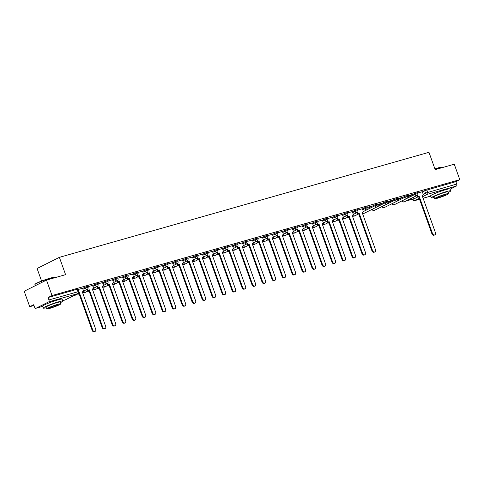 <?xml version="1.0" encoding="UTF-8"?>
<svg xmlns="http://www.w3.org/2000/svg" width="484" height="484" viewBox="0 0 484 484"><rect width="100%" height="100%" fill="white"/><g stroke="black" fill="none" stroke-linecap="round" stroke-linejoin="round"><path stroke-width="0.73" d="M87.761 286.328L84.924 287.248L85.226 288.101L88.07 287.181L87.761 286.328M97.756 283.485L94.912 284.411L95.221 285.264L98.058 284.344L97.756 283.485M107.744 280.647L104.907 281.573L105.21 282.426L108.053 281.5L107.744 280.647M117.739 277.81L114.896 278.73L115.204 279.583L118.048 278.663L117.739 277.81M127.734 274.966L124.89 275.892L125.199 276.745L128.036 275.826L127.734 274.966M137.722 272.129L134.885 273.049L135.187 273.908L138.031 272.982L137.722 272.129M147.717 269.292L144.873 270.211L145.182 271.064L148.025 270.145L147.717 269.292M157.711 266.448L154.868 267.374L155.176 268.227L158.014 267.301L157.711 266.448M167.7 263.611L164.862 264.53L165.165 265.389L168.008 264.464L167.7 263.611M177.695 260.767L174.851 261.693L175.16 262.546L178.003 261.626L177.695 260.767M187.689 257.93L184.846 258.855L185.154 259.708L187.992 258.783L187.689 257.93M197.678 255.092L194.84 256.012L195.143 256.871L197.986 255.945L197.678 255.092M207.672 252.249L204.829 253.174L205.137 254.027L207.975 253.108L207.672 252.249M217.667 249.411L214.823 250.337L215.126 251.19L217.969 250.264L217.667 249.411M227.655 246.574L224.818 247.493L225.121 248.346L227.964 247.427L227.655 246.574M237.65 243.73L234.807 244.656L235.115 245.509L237.953 244.589L237.65 243.73M247.639 240.893L244.801 241.812L245.104 242.672L247.947 241.746L247.639 240.893M257.633 238.055L254.79 238.975L255.098 239.828L257.942 238.908L257.633 238.055M267.628 235.212L264.784 236.138L265.093 236.991L267.93 236.071L267.628 235.212M277.616 232.374L274.779 233.294L275.081 234.153L277.925 233.227L277.616 232.374M287.611 229.537L284.767 230.457L285.076 231.31L287.919 230.39L287.611 229.537M297.606 226.694L294.762 227.619L295.071 228.472L297.908 227.547L297.606 226.694M307.594 223.856L304.757 224.776L305.059 225.635L307.903 224.709L307.594 223.856M317.589 221.013L314.745 221.938L315.054 222.791L317.897 221.872L317.589 221.013M327.583 218.175L324.74 219.101L325.048 219.954L327.886 219.028L327.583 218.175M337.572 215.338L334.734 216.257L335.037 217.11L337.88 216.191L337.572 215.338M347.566 212.494L344.723 213.42L345.031 214.273L347.869 213.353L347.566 212.494M357.561 209.657L354.718 210.582L355.02 211.435L357.864 210.51L357.561 209.657M367.55 206.819L364.712 207.739L365.015 208.592L367.858 207.672L367.55 206.819M377.544 203.976L374.701 204.901L375.009 205.754L377.847 204.835L377.544 203.976M387.533 201.138L384.695 202.058L384.998 202.917L387.841 201.991L387.533 201.138M397.527 198.301L394.69 199.22L394.992 200.073L397.836 199.154L397.527 198.301M407.522 195.457L404.678 196.383L404.987 197.236L407.824 196.31L407.522 195.457M417.51 192.62L414.673 193.539L414.976 194.399L417.819 193.473L417.51 192.62M444.016 190.182A6.461 0.581 160.3 0 0 443.622 190.291A6.461 0.581 160.3 0 0 435.975 193.062M56.102 300.419A6.461 0.581 160.3 0 0 55.708 300.528A6.461 0.581 160.3 0 0 48.061 303.299M46.494 280.091L65.582 274.664L59.381 257.343L428.975 152.309L435.176 169.636L454.264 164.209L459.8 179.673L52.03 295.549L46.494 280.091L24.2 291.247L29.736 306.711L33.959 305.507M371.754 209.518L384.998 202.917A1.658 1.325 63.4 0 0 386.837 204.103A1.658 1.325 -116.6 0 0 387.025 204.03A1.658 1.658 0 0 0 387.841 201.991M381.743 206.674L394.992 200.073A1.658 1.325 63.4 0 0 396.832 201.265A1.658 1.325 -116.6 0 0 397.013 201.193A1.658 1.658 0 0 0 397.836 199.154M391.738 203.837L392.082 203.734M401.726 200.993L402.077 200.896M41.582 281.053L37.086 268.499L59.381 257.343M29.736 306.711L33.68 304.732L34.545 307.14A1.658 0.986 -105.9 0 0 35.889 308.29A1.658 0.986 -105.9 0 0 35.991 308.248L48.612 301.931A1.658 0.986 -105.9 0 0 48.945 299.935L78.632 291.574L77.767 289.166L77.101 289.281L77.966 291.689A1.658 0.986 -105.9 0 1 77.628 293.685L48.612 301.931M52.03 295.549L48.085 297.527L48.945 299.935M422.338 191.864L424.662 190.702L425.527 193.11L456.714 184.053A1.658 0.986 74.1 0 1 456.382 186.056L450.126 189.183M456.714 184.053L455.855 181.645L459.8 179.673M407.709 195.99L411.606 194.743M411.654 194.871L407.667 195.863M397.721 198.833L401.617 197.581M401.659 197.714L397.673 198.7M387.726 201.671L391.623 200.418M391.671 200.551L387.678 201.538M377.732 204.508L381.628 203.262M381.676 203.389L377.689 204.381M367.743 207.352L371.639 206.099M371.682 206.232L367.695 207.219M357.343 212.361L357.767 213.547L357.186 213.837L359.146 213.16L372.553 250.603A1.906 1.525 63.4 0 0 374.882 251.892A1.906 1.525 63.4 0 0 375.499 249.768L362.092 212.319L363.472 211.931L362.359 208.737L357.7 210.056M352.34 211.593L347.712 212.899M342.345 214.43L337.717 215.737M327.365 220.879L327.789 222.071L327.214 222.356L329.168 221.678L342.575 259.122A1.906 1.525 63.4 0 0 344.904 260.41A1.906 1.525 63.4 0 0 345.522 258.287L332.115 220.837L333.494 220.45L332.381 217.256L327.722 218.58M322.362 220.111L317.734 221.418M307.382 226.56L307.806 227.746L307.225 228.037L309.185 227.359L322.592 264.802A1.906 1.525 63.4 0 0 324.915 266.091A1.906 1.525 63.4 0 0 325.538 263.968L312.132 226.518L313.505 226.125L312.398 222.93L307.739 224.255M297.388 229.398L297.811 230.59L297.236 230.88L299.191 230.196L312.597 267.64A1.906 1.525 63.4 0 0 314.927 268.929A1.906 1.525 63.4 0 0 315.544 266.805L302.137 229.362L303.516 228.968L302.403 225.774L297.745 227.099M287.393 232.241L287.823 233.427L287.242 233.718L289.196 233.034L302.609 270.483A1.906 1.525 63.4 0 0 304.932 271.766A1.906 1.525 63.4 0 0 305.555 269.642L292.142 232.199L293.522 231.806L292.415 228.611L287.756 229.936M277.405 235.079L277.828 236.265L277.247 236.555L279.207 235.877L292.614 273.321A1.906 1.525 63.4 0 0 294.938 274.609A1.906 1.525 63.4 0 0 295.561 272.486L282.154 235.036L283.527 234.649L282.42 231.455L277.762 232.774M272.401 234.304L267.773 235.617M262.407 237.148L257.778 238.455M247.427 243.597L247.85 244.783L247.27 245.073L249.23 244.396L262.637 281.839A1.906 1.525 63.4 0 0 264.96 283.128A1.906 1.525 63.4 0 0 265.583 281.004L252.176 243.555L253.549 243.168L252.442 239.973L247.784 241.292M237.432 246.435L237.862 247.626L237.281 247.917L239.235 247.233L252.642 284.683A1.906 1.525 63.4 0 0 254.971 285.965A1.906 1.525 63.4 0 0 255.588 283.842L242.181 246.398L243.561 246.005L242.454 242.811L237.795 244.136M227.444 249.278L227.867 250.464L227.286 250.754L229.247 250.071L242.653 287.52A1.906 1.525 63.4 0 0 244.977 288.803A1.906 1.525 63.4 0 0 245.6 286.685L232.193 249.236L233.566 248.843L232.459 245.648L227.801 246.973M217.449 252.116L217.873 253.301L217.292 253.592L219.252 252.914L232.659 290.358A1.906 1.525 63.4 0 0 234.988 291.646A1.906 1.525 63.4 0 0 235.605 289.523L222.198 252.073L223.578 251.686L222.465 248.492L217.806 249.817M207.454 254.953L207.884 256.145L207.303 256.435L209.257 255.752L222.664 293.201A1.906 1.525 63.4 0 0 224.993 294.484A1.906 1.525 63.4 0 0 225.611 292.36L212.204 254.917L213.583 254.523L212.476 251.329L207.817 252.654M197.466 257.797L197.889 258.982L197.309 259.273L199.269 258.595L212.676 296.039A1.906 1.525 63.4 0 0 214.999 297.327A1.906 1.525 63.4 0 0 215.622 295.204L202.215 257.754L203.589 257.361L202.481 254.167L197.823 255.492M192.457 257.022L187.828 258.335M182.468 259.866L177.84 261.172M167.488 266.315L167.912 267.501L167.331 267.791L169.291 267.114L182.698 304.557A1.906 1.525 63.4 0 0 185.021 305.846A1.906 1.525 63.4 0 0 185.644 303.722L172.237 266.273L173.611 265.885L172.504 262.691L167.845 264.01M157.494 269.152L157.917 270.344L157.342 270.635L159.297 269.951L172.703 307.394A1.906 1.525 63.4 0 0 175.033 308.683A1.906 1.525 63.4 0 0 175.65 306.56L162.243 269.116L163.622 268.723L162.509 265.528L157.851 266.853M147.499 271.996L147.929 273.182L147.348 273.472L149.302 272.788L162.715 310.238A1.906 1.525 63.4 0 0 165.038 311.521A1.906 1.525 63.4 0 0 165.661 309.397L152.248 271.954L153.628 271.56L152.52 268.366L147.862 269.691M137.51 274.833L137.934 276.019L137.353 276.31L139.313 275.632L152.72 313.075A1.906 1.525 63.4 0 0 155.043 314.364A1.906 1.525 63.4 0 0 155.667 312.24L142.26 274.791L143.633 274.404L142.526 271.209L137.867 272.528M127.516 277.671L127.939 278.863L127.365 279.153L129.319 278.469L142.726 315.919A1.906 1.525 63.4 0 0 145.055 317.201A1.906 1.525 63.4 0 0 145.672 315.078L132.265 277.635L133.644 277.241L132.537 274.047L127.879 275.372M117.521 280.514L117.951 281.7L117.37 281.99L119.324 281.307L132.737 318.756A1.906 1.525 63.4 0 0 135.06 320.039A1.906 1.525 63.4 0 0 135.683 317.921L122.27 280.472L123.65 280.079L122.543 276.884L117.884 278.209M112.518 279.74L107.89 281.047M102.529 282.583L97.901 283.89M87.55 289.033L87.973 290.219L87.392 290.509L89.346 289.825L102.759 327.275A1.906 1.525 63.4 0 0 105.082 328.557A1.906 1.525 63.4 0 0 105.706 326.44L92.299 288.99L93.672 288.597L92.565 285.403L87.907 286.728M78.45 293.05L79.358 292.669L92.765 330.112A1.906 1.525 63.4 0 0 95.088 331.401A1.906 1.525 63.4 0 0 95.711 329.277L82.304 291.828L83.678 291.441L82.57 288.246L77.912 289.571M82.595 288.41L84.924 287.248M92.589 285.572L94.912 284.411M102.584 282.735L104.907 281.573M112.572 279.891L114.896 278.73M122.567 277.054L124.89 275.892M132.562 274.216L134.885 273.049M142.55 271.373L144.873 270.211M152.545 268.535L154.868 267.374M162.539 265.698L164.862 264.53M172.528 262.854L174.851 261.693M182.522 260.017L184.846 258.855M192.511 257.179L194.84 256.012M202.506 254.336L204.829 253.174M212.5 251.498L214.823 250.337M222.489 248.655L224.818 247.493M232.483 245.818L234.807 244.656M242.478 242.98L244.801 241.812M252.466 240.137L254.79 238.975M262.461 237.299L264.784 236.138M272.456 234.462L274.779 233.294M282.444 231.618L284.767 230.457M292.439 228.781L294.762 227.619M302.433 225.943L304.757 224.776M312.422 223.1L314.745 221.938M322.417 220.262L324.74 219.101M332.405 217.419L334.734 216.257M342.4 214.581L344.723 213.42M352.394 211.744L354.718 210.582M362.383 208.9L364.712 207.739M367.955 208.277L374.701 204.901M377.944 205.44L384.695 202.058M387.938 202.596L394.69 199.22M397.933 199.759L404.678 196.383M407.921 196.921L414.673 193.539M422.284 191.712L417.656 193.019M48.085 297.527L77.101 289.281M455.855 181.645L424.662 190.702M434.832 234.855L434.257 235.145A1.906 1.525 -116.6 0 1 431.928 233.857L432.508 233.566A1.906 1.525 63.4 0 0 434.832 234.855A1.906 1.525 63.4 0 0 435.455 232.731L422.048 195.282L423.421 194.895L422.09 195.397M417.299 195.324L417.722 196.51L417.141 196.8L419.102 196.123L432.508 233.566M417.722 196.51L419.102 196.123M422.284 191.706L423.421 194.895M407.861 200.533L414.141 198.621L407.861 200.533L407.722 200.158M408.302 199.868L408.435 200.243M413.626 197.2L414.141 198.621M418.521 196.413L431.928 233.857M417.141 196.8L416.73 195.651M434.904 168.88A10.11 0.907 -19.7 0 1 437.935 167.948A10.11 0.907 -19.7 0 1 441.94 167.198L442.261 167.343A10.358 0.932 160.3 0 0 438.153 168.111A10.358 0.932 160.3 0 0 434.983 169.091M448.214 192.457A10.358 0.932 160.3 0 0 450.725 190.871A10.358 0.932 160.3 0 0 446.55 191.573A10.358 0.932 160.3 0 0 436.32 195.149A10.358 0.932 160.3 0 0 431.226 197.853A10.358 0.932 160.3 0 0 434.172 197.484M450.725 190.871L450.035 188.929A10.358 0.932 160.3 0 0 445.855 189.631A10.358 0.932 160.3 0 0 435.624 193.207A10.358 0.932 160.3 0 0 430.53 195.911L431.226 197.853M434.596 198.664L433.954 196.879A7.46 0.672 -19.7 0 1 437.627 194.925A7.46 0.672 -19.7 0 1 444.99 192.354A7.46 0.672 -19.7 0 1 447.996 191.852L448.638 193.636A7.46 0.672 160.3 0 0 445.631 194.144A7.46 0.672 160.3 0 0 438.268 196.716A7.46 0.672 160.3 0 0 434.596 198.664A7.46 0.672 160.3 0 0 437.603 198.162A7.46 0.672 160.3 0 0 444.971 195.59A7.46 0.672 160.3 0 0 448.638 193.636M439.03 197.448A4.804 0.43 160.3 0 0 443.78 195.79A4.804 0.43 160.3 0 0 446.139 194.532A4.804 0.43 160.3 0 0 444.203 194.858A4.804 0.43 160.3 0 0 439.454 196.516A4.804 0.43 160.3 0 0 437.094 197.768A4.804 0.43 160.3 0 0 439.03 197.448M34.927 284.538L35.078 284.223A10.11 0.907 -19.7 0 1 40.42 281.513A10.11 0.907 -19.7 0 1 50.021 278.185A10.11 0.907 -19.7 0 1 54.033 277.435L54.347 277.58A10.358 0.932 160.3 0 0 50.239 278.348A10.358 0.932 160.3 0 0 40.402 281.761A10.358 0.932 160.3 0 0 34.927 284.538A10.358 0.932 160.3 0 0 34.915 284.628L35.296 285.693M60.306 302.694A10.358 0.932 160.3 0 0 62.817 301.108A10.358 0.932 160.3 0 0 58.637 301.81A10.358 0.932 160.3 0 0 48.412 305.38A10.358 0.932 160.3 0 0 43.312 308.09A10.358 0.932 160.3 0 0 46.264 307.721M62.817 301.108L62.121 299.166A10.358 0.932 160.3 0 0 57.941 299.868A10.358 0.932 160.3 0 0 47.716 303.438A10.358 0.932 160.3 0 0 42.616 306.148L43.312 308.09M46.682 308.901L46.047 307.116A7.46 0.672 -19.7 0 1 49.713 305.162A7.46 0.672 -19.7 0 1 57.076 302.591A7.46 0.672 -19.7 0 1 60.083 302.089L60.724 303.873A7.46 0.672 160.3 0 0 57.717 304.375A7.46 0.672 160.3 0 0 50.354 306.953A7.46 0.672 160.3 0 0 46.682 308.901A7.46 0.672 160.3 0 0 49.689 308.393A7.46 0.672 160.3 0 0 57.058 305.821A7.46 0.672 160.3 0 0 60.724 303.873M51.116 307.679A4.804 0.43 160.3 0 0 55.866 306.021A4.804 0.43 160.3 0 0 58.231 304.769A4.804 0.43 160.3 0 0 56.289 305.095A4.804 0.43 160.3 0 0 51.546 306.747A4.804 0.43 160.3 0 0 49.18 308.005A4.804 0.43 160.3 0 0 51.116 307.679M374.882 251.892L374.301 252.182A1.906 1.525 -116.6 0 1 371.972 250.893L372.553 250.603M357.767 213.547L359.146 213.16M348.347 216.905L348.48 217.28L347.905 217.57L348.928 217.28M352.497 216.263L354.185 215.658L352.455 216.154M347.905 217.57L347.766 217.195M348.48 217.28L348.885 217.165M353.677 214.237L354.185 215.658M358.565 213.45L371.972 250.893M357.186 213.837L356.775 212.688M362.135 212.434L363.472 211.931M364.888 254.729L364.307 255.02A1.906 1.525 -116.6 0 1 361.984 253.737L362.558 253.447A1.906 1.525 63.4 0 0 364.888 254.729A1.906 1.525 63.4 0 0 365.505 252.606L352.098 215.162L353.477 214.769L352.14 215.277M347.349 215.198L347.778 216.39L347.197 216.681L349.152 215.997L362.558 253.447M347.778 216.39L349.152 215.997M352.334 211.587L353.477 214.769M338.358 219.742L338.491 220.123L337.911 220.408L338.933 220.117M342.503 219.107L344.191 218.502L342.46 218.992M337.911 220.408L337.778 220.032M338.491 220.123L338.897 220.008M343.682 217.08L344.191 218.502M348.571 216.287L361.984 253.737M347.197 216.681L346.786 215.525M354.893 257.567L354.312 257.857A1.906 1.525 -116.6 0 1 351.989 256.574L352.57 256.284A1.906 1.525 63.4 0 0 354.893 257.567A1.906 1.525 63.4 0 0 355.516 255.449L342.109 218L343.483 217.606L342.146 218.115M337.36 218.042L337.784 219.228L337.203 219.518L339.163 218.835L352.57 256.284M337.784 219.228L339.163 218.835M342.345 214.424L343.483 217.606M328.364 222.586L328.497 222.961L327.916 223.251L328.945 222.961M332.508 221.944L334.196 221.339L332.472 221.829M327.916 223.251L327.783 222.876M328.497 222.961L328.902 222.846M333.688 219.917L334.196 221.339M338.582 219.125L351.989 256.574M337.203 219.518L336.791 218.369M344.904 260.41L344.324 260.701A1.906 1.525 -116.6 0 1 341.994 259.412L342.575 259.122M327.789 222.071L329.168 221.678M318.369 225.423L318.508 225.798L317.928 226.088L318.95 225.798M322.519 224.782L324.207 224.177L322.477 224.673M317.928 226.088L317.788 225.713M318.508 225.798L318.908 225.683M323.699 222.755L324.207 224.177M328.588 221.968L341.994 259.412M327.214 222.356L326.797 221.206M332.157 220.952L333.494 220.45M334.91 263.248L334.329 263.538A1.906 1.525 -116.6 0 1 332.006 262.255L332.581 261.965A1.906 1.525 63.4 0 0 334.91 263.248A1.906 1.525 63.4 0 0 335.533 261.124L322.12 223.681L323.5 223.287L322.162 223.796M317.371 223.717L317.8 224.909L317.22 225.199L319.174 224.516L332.581 261.965M317.8 224.909L319.174 224.516M322.356 220.105L323.5 223.287M308.381 228.26L308.514 228.642L307.933 228.932L308.961 228.636M312.525 227.625L314.213 227.02L312.483 227.51M307.933 228.932L307.8 228.551M308.514 228.642L308.919 228.527M313.705 225.598L314.213 227.02M318.599 224.806L332.006 262.255M317.22 225.199L316.808 224.044M324.915 266.091L324.341 266.382A1.906 1.525 -116.6 0 1 322.011 265.093L322.592 264.802M307.806 227.746L309.185 227.359M298.386 231.104L298.519 231.479L297.938 231.769L298.967 231.479M302.53 230.463L304.224 229.858L302.494 230.348M297.938 231.769L297.805 231.394M298.519 231.479L298.924 231.364M303.71 228.436L304.224 229.858M308.604 227.649L322.011 265.093M307.225 228.037L306.814 226.887M312.168 226.633L313.505 226.125M314.927 268.929L314.346 269.219A1.906 1.525 -116.6 0 1 312.017 267.93L312.597 267.64M297.811 230.59L299.191 230.196M288.391 233.941L288.531 234.316L287.95 234.607L288.972 234.316M292.542 233.306L294.23 232.701L292.499 233.191M287.95 234.607L287.817 234.232M288.531 234.316L288.936 234.202M296.831 229.749L293.727 231.304L294.23 232.701M298.61 230.487L312.017 267.93M297.236 230.88L296.819 229.725M302.179 229.47L303.516 228.968M304.932 271.766L304.351 272.056A1.906 1.525 -116.6 0 1 302.028 270.774L302.609 270.483M287.823 233.427L289.196 233.034M278.403 236.785L278.536 237.16L277.955 237.45L278.984 237.154M282.547 236.144L284.235 235.539L282.505 236.029M277.955 237.45L277.822 237.075M278.536 237.16L278.941 237.045M283.727 234.117L284.235 235.539M288.621 233.324L302.028 270.774M287.242 233.718L286.831 232.562M292.185 232.314L293.522 231.806M294.938 274.609L294.363 274.9A1.906 1.525 -116.6 0 1 292.034 273.611L292.614 273.321M277.828 236.265L279.207 235.877M268.408 239.622L268.541 239.997L267.961 240.288L268.989 239.997M272.559 238.981L274.247 238.376L272.516 238.866M267.961 240.288L267.827 239.913M268.541 239.997L268.947 239.882M273.732 236.954L274.247 238.376M278.627 236.168L292.034 273.611M277.247 236.555L276.836 235.406M282.19 235.151L283.527 234.649M284.949 277.447L284.368 277.737A1.906 1.525 -116.6 0 1 282.039 276.449L282.62 276.164A1.906 1.525 63.4 0 0 284.949 277.447A1.906 1.525 63.4 0 0 285.566 275.323L272.159 237.88L273.539 237.487L272.202 237.989M267.41 237.916L267.833 239.108L267.259 239.398L269.213 238.715L282.62 276.164M267.833 239.108L269.213 238.715M272.395 234.298L273.539 237.487M258.414 242.46L258.553 242.835L257.972 243.125L258.994 242.835M262.564 241.825L264.252 241.22L262.522 241.71M257.972 243.125L257.839 242.75M258.553 242.835L258.958 242.72M263.744 239.798L264.252 241.22M268.632 239.005L282.039 276.449M267.259 239.398L266.841 238.243M274.954 280.284L274.374 280.575A1.906 1.525 -116.6 0 1 272.05 279.292L272.631 279.002A1.906 1.525 63.4 0 0 274.954 280.284A1.906 1.525 63.4 0 0 275.577 278.161L262.165 240.717L263.544 240.324L262.207 240.832M257.415 240.76L257.845 241.946L257.264 242.236L259.218 241.552L272.631 279.002M257.845 241.946L259.218 241.552M262.407 237.142L263.544 240.324M248.425 245.303L248.558 245.678L247.977 245.969L249.006 245.678M252.569 244.662L254.257 244.057L252.533 244.547M247.977 245.969L247.844 245.594M248.558 245.678L248.964 245.563M253.749 242.635L254.257 244.057M258.644 241.843L272.05 279.292M257.264 242.236L256.853 241.08M264.96 283.128L264.385 283.418A1.906 1.525 -116.6 0 1 262.056 282.13L262.637 281.839M247.85 244.783L249.23 244.396M238.43 248.141L238.564 248.516L237.989 248.806L239.011 248.516M242.581 247.499L244.269 246.894L242.538 247.391M237.989 248.806L237.85 248.431M238.564 248.516L238.969 248.401M243.761 245.473L244.269 246.894M248.649 244.686L262.056 282.13M247.27 245.073L246.858 243.924L243.767 245.503M252.218 243.67L253.549 243.168M254.971 285.965L254.39 286.256A1.906 1.525 -116.6 0 1 252.067 284.973L252.642 284.683M237.862 247.626L239.235 247.233M228.436 250.978L228.575 251.353L227.994 251.644L229.017 251.353M232.586 250.343L234.274 249.738L232.544 250.228M227.994 251.644L227.861 251.269M228.575 251.353L228.98 251.238M233.766 248.316L234.274 249.738M238.654 247.524L252.067 284.973M237.281 247.917L236.864 246.761M242.224 246.507L243.561 246.005M244.977 288.803L244.396 289.093A1.906 1.525 -116.6 0 1 242.073 287.811L242.653 287.52M227.867 250.464L229.247 250.071M218.447 253.822L218.58 254.197L218 254.487L219.028 254.197M222.592 253.18L224.28 252.575L222.555 253.065M218 254.487L217.867 254.112M218.58 254.197L218.986 254.082M223.771 251.154L224.28 252.575M228.666 250.361L242.073 287.811M227.286 250.754L226.875 249.605M232.229 249.351L233.566 248.843M234.988 291.646L234.407 291.937A1.906 1.525 -116.6 0 1 232.078 290.648L232.659 290.358M217.873 253.301L219.252 252.914M208.453 256.659L208.586 257.034L208.011 257.325L209.034 257.034M212.603 256.018L214.291 255.413L212.561 255.909M208.011 257.325L207.872 256.95M208.586 257.034L208.991 256.919M213.783 253.991L214.291 255.413M218.671 253.205L232.078 290.648M217.292 253.592L216.88 252.442M222.241 252.188L223.578 251.686M224.993 294.484L224.413 294.774A1.906 1.525 -116.6 0 1 222.089 293.492L222.664 293.201M207.884 256.145L209.257 255.752M198.464 259.497L198.597 259.878L198.017 260.168L199.039 259.872M202.608 258.861L204.296 258.256L202.566 258.746M198.017 260.168L197.883 259.787M198.597 259.878L199.003 259.763M203.788 256.835L204.296 258.256M208.677 256.042L222.089 293.492M207.303 256.435L206.892 255.28M212.246 255.032L213.583 254.523M214.999 297.327L214.418 297.612A1.906 1.525 -116.6 0 1 212.095 296.329L212.676 296.039M197.889 258.982L199.269 258.595M188.47 262.34L188.603 262.715L188.022 263.006L189.05 262.715M192.614 261.699L194.302 261.094L192.578 261.584M188.022 263.006L187.889 262.63M188.603 262.715L189.008 262.6M193.794 259.672L194.302 261.094M198.688 258.879L212.095 296.329M197.309 259.273L196.897 258.123M202.251 257.869L203.589 257.361M205.01 300.165L204.429 300.455A1.906 1.525 -116.6 0 1 202.1 299.166L202.681 298.876A1.906 1.525 63.4 0 0 205.01 300.165A1.906 1.525 63.4 0 0 205.627 298.041L192.221 260.592L193.6 260.204L192.263 260.707M187.471 260.634L187.895 261.826L187.314 262.116L189.274 261.433L202.681 298.876M187.895 261.826L189.274 261.433M192.457 257.016L193.6 260.204M178.475 265.178L178.614 265.553L178.033 265.843L179.056 265.553M182.625 264.542L184.313 263.937L182.583 264.427M178.033 265.843L177.894 265.468M178.614 265.553L179.013 265.438M183.805 262.516L184.313 263.937M188.693 261.723L202.1 299.166M187.314 262.116L186.903 260.961M195.016 303.002L194.435 303.293A1.906 1.525 -116.6 0 1 192.112 302.01L192.686 301.72A1.906 1.525 63.4 0 0 195.016 303.002A1.906 1.525 63.4 0 0 195.633 300.879L182.226 263.435L183.605 263.042L182.268 263.55M177.477 263.471L177.906 264.663L177.326 264.954L179.28 264.27L192.686 301.72M177.906 264.663L179.28 264.27M182.462 259.86L183.605 263.042M168.486 268.021L168.62 268.396L168.039 268.687L169.067 268.39M172.631 267.38L174.319 266.775L172.588 267.265M168.039 268.687L167.906 268.305M168.62 268.396L169.025 268.281M173.81 265.353L174.319 266.775M178.699 264.56L192.112 302.01M177.326 264.954L176.914 263.798M185.021 305.846L184.44 306.136A1.906 1.525 -116.6 0 1 182.117 304.847L182.698 304.557M167.912 267.501L169.291 267.114M158.492 270.858L158.625 271.234L158.044 271.524L159.073 271.234M162.636 270.217L164.324 269.612L162.6 270.102M158.044 271.524L157.911 271.149M158.625 271.234L159.03 271.119M163.816 268.19L164.324 269.612M168.71 267.404L182.117 304.847M167.331 267.791L166.919 266.642L163.828 268.221M172.274 266.388L173.611 265.885M175.033 308.683L174.452 308.974A1.906 1.525 -116.6 0 1 172.123 307.685L172.703 307.394M157.917 270.344L159.297 269.951M148.497 273.696L148.636 274.071L148.056 274.361L149.078 274.071M152.648 273.061L154.335 272.456L152.605 272.946M148.056 274.361L147.922 273.986M148.636 274.071L149.036 273.956M153.827 271.034L154.335 272.456M158.716 270.241L172.123 307.685M157.342 270.635L156.925 269.479M162.285 269.225L163.622 268.723M165.038 311.521L164.457 311.811A1.906 1.525 -116.6 0 1 162.134 310.528L162.715 310.238M147.929 273.182L149.302 272.788M138.509 276.539L138.642 276.915L138.061 277.205L139.089 276.915M142.653 275.898L144.341 275.293L142.611 275.783M138.061 277.205L137.928 276.83M138.642 276.915L139.047 276.8M146.942 272.347L143.845 273.896L144.341 275.293M148.727 273.079L162.134 310.528M147.348 273.472L146.936 272.317M152.291 272.068L153.628 271.56M155.043 314.364L154.469 314.654A1.906 1.525 -116.6 0 1 152.139 313.366L152.72 313.075M137.934 276.019L139.313 275.632M128.514 279.377L128.647 279.752L128.066 280.042L129.095 279.752M132.664 278.736L134.352 278.131L132.622 278.627M128.066 280.042L127.933 279.667M128.647 279.752L129.053 279.637M133.838 276.709L134.352 278.131M138.733 275.922L152.139 313.366M137.353 276.31L136.942 275.16M142.296 274.906L143.633 274.404M145.055 317.201L144.474 317.492A1.906 1.525 -116.6 0 1 142.145 316.209L142.726 315.919M127.939 278.863L129.319 278.469M118.519 282.214L118.659 282.589L118.078 282.88L119.1 282.589M122.67 281.579L124.358 280.974L122.627 281.464M118.078 282.88L117.945 282.505M118.659 282.589L119.064 282.474M123.85 279.552L124.358 280.974M128.738 278.76L142.145 316.209M127.365 279.153L126.947 277.998M132.307 277.743L133.644 277.241M135.06 320.039L134.479 320.329A1.906 1.525 -116.6 0 1 132.156 319.047L132.737 318.756M117.951 281.7L119.324 281.307M108.531 285.058L108.664 285.433L108.083 285.723L109.112 285.433M112.675 284.417L114.363 283.812L112.633 284.302M108.083 285.723L107.95 285.348M108.664 285.433L109.069 285.318M113.855 282.39L114.363 283.812M118.749 281.597L132.156 319.047M117.37 281.99L116.959 280.841M122.313 280.587L123.65 280.079M125.066 322.882L124.491 323.173A1.906 1.525 -116.6 0 1 122.162 321.884L122.742 321.594A1.906 1.525 63.4 0 0 125.066 322.882A1.906 1.525 63.4 0 0 125.689 320.759L112.282 283.309L113.655 282.922L112.324 283.424M107.533 283.352L107.956 284.538L107.375 284.828L109.336 284.15L122.742 321.594M107.956 284.538L109.336 284.15M112.518 279.734L113.655 282.922M98.536 287.895L98.669 288.27L98.095 288.561L99.117 288.27M102.687 287.254L104.375 286.649L102.644 287.145M98.095 288.561L97.956 288.186M98.669 288.27L99.075 288.155M103.86 285.227L104.375 286.649M108.755 284.441L122.162 321.884M107.375 284.828L106.964 283.678M115.077 325.72L114.496 326.01A1.906 1.525 -116.6 0 1 112.167 324.728L112.748 324.437A1.906 1.525 63.4 0 0 115.077 325.72A1.906 1.525 63.4 0 0 115.694 323.596L102.287 286.153L103.667 285.76L102.33 286.268M97.538 286.189L97.968 287.381L97.387 287.671L99.341 286.988L112.748 324.437M97.968 287.381L99.341 286.988M102.523 282.577L103.667 285.76M88.542 290.733L88.681 291.114L88.1 291.398L89.123 291.108M92.692 290.097L94.38 289.493L92.65 289.983M88.1 291.398L87.967 291.023M88.681 291.114L89.086 290.999M93.872 288.071L94.38 289.493M98.76 287.278L112.167 324.728M97.387 287.671L96.969 286.516M105.082 328.557L104.502 328.848A1.906 1.525 -116.6 0 1 102.178 327.565L102.759 327.275M87.973 290.219L89.346 289.825M78.553 293.576L78.686 293.951L78.105 294.242L79.134 293.951M82.697 292.935L84.385 292.33L82.661 292.82M78.105 294.242L77.972 293.867M78.686 293.951L79.092 293.836M83.877 290.908L84.385 292.33M88.772 290.116L102.178 327.565M87.392 290.509L86.981 289.359M92.335 289.105L93.672 288.597M95.088 331.401L94.513 331.691A1.906 1.525 -116.6 0 1 92.184 330.403L92.765 330.112M78.541 292.899L79.358 292.669M78.777 292.959L92.184 330.403M82.347 291.943L83.678 291.441M64.795 300.062A1.658 0.986 74.1 0 0 64.904 300.044A1.658 1.658 0 0 0 65.195 299.929A1.658 1.325 63.4 0 1 65.007 300.001A1.658 0.986 74.1 0 1 64.904 300.044L62.66 300.679L65.007 300.001L77.628 293.685A1.658 1.325 63.4 0 0 77.815 293.613A1.658 1.658 0 0 0 78.632 291.574M35.991 308.248L42.689 306.348L35.889 308.29M412.804 199.13L412.906 199.426L418.581 196.583M423.204 194.272L425.527 193.11A1.658 1.325 -116.6 0 0 427.366 194.302L422.556 196.704M419.223 198.373L414.746 200.618L419.537 199.251L414.643 200.654A1.658 0.986 74.1 0 0 414.746 200.618A1.658 1.325 -116.6 0 1 412.906 199.426L412.628 199.62A1.658 1.658 0 0 0 414.643 200.654M423.107 198.24L430.603 196.111L423.107 198.252M456.382 186.056L427.366 194.302A1.658 0.986 -105.9 0 0 427.699 192.299L426.84 189.891M82.903 289.269L85.226 288.101A1.658 1.325 63.4 0 0 87.066 289.293A1.658 1.325 -116.6 0 0 87.247 289.22A1.658 1.658 0 0 0 88.07 287.181M83.889 290.938L86.987 289.384M92.898 286.425L95.221 285.264A1.658 1.325 63.4 0 0 97.054 286.455A1.658 1.325 -116.6 0 0 97.242 286.383A1.658 1.658 0 0 0 98.058 284.344M93.878 288.095L96.981 286.546M102.886 283.588L105.21 282.426A1.658 1.325 63.4 0 0 107.049 283.612A1.658 1.325 -116.6 0 0 107.236 283.545A1.658 1.658 0 0 0 108.053 281.5M103.872 285.257L106.976 283.703M112.881 280.75L115.204 279.583A1.658 1.325 63.4 0 0 117.043 280.774A1.658 1.325 -116.6 0 0 117.225 280.702A1.658 1.658 0 0 0 118.048 278.663M113.867 282.414L116.965 280.865M122.875 277.907L125.199 276.745A1.658 1.325 63.4 0 0 127.032 277.937A1.658 1.325 -116.6 0 0 127.219 277.864A1.658 1.658 0 0 0 128.036 275.826M123.856 279.577L126.959 278.028M132.864 275.069L135.187 273.908A1.658 1.325 63.4 0 0 137.026 275.094A1.658 1.325 -116.6 0 0 137.214 275.021A1.658 1.658 0 0 0 138.031 272.982M133.85 276.739L136.954 275.184M142.859 272.232L145.182 271.064A1.658 1.325 63.4 0 0 147.021 272.256A1.658 1.325 -116.6 0 0 147.203 272.183A1.658 1.658 0 0 0 148.025 270.145M152.847 269.388L155.176 268.227A1.658 1.325 63.4 0 0 157.01 269.419A1.658 1.325 -116.6 0 0 157.197 269.346A1.658 1.658 0 0 0 158.014 267.301M153.833 271.058L156.937 269.503M162.842 266.551L165.165 265.389A1.658 1.325 63.4 0 0 167.004 266.575A1.658 1.325 -116.6 0 0 167.192 266.502A1.658 1.658 0 0 0 168.008 264.464M172.836 263.713L175.16 262.546A1.658 1.325 63.4 0 0 176.999 263.738A1.658 1.325 -116.6 0 0 177.18 263.665A1.658 1.658 0 0 0 178.003 261.626M173.823 265.377L176.92 263.828M182.825 260.87L185.154 259.708A1.658 1.325 63.4 0 0 186.987 260.9A1.658 1.325 -116.6 0 0 187.175 260.828A1.658 1.658 0 0 0 187.992 258.783M183.811 262.54L186.915 260.985M192.82 258.032L195.143 256.871A1.658 1.325 63.4 0 0 196.982 258.057A1.658 1.325 -116.6 0 0 197.169 257.984A1.658 1.658 0 0 0 197.986 255.945M193.806 259.702L196.903 258.147M202.814 255.189L205.137 254.027A1.658 1.325 63.4 0 0 206.977 255.219A1.658 1.325 -116.6 0 0 207.158 255.147A1.658 1.658 0 0 0 207.975 253.108M203.8 256.859L206.898 255.31M212.803 252.352L215.126 251.19A1.658 1.325 63.4 0 0 216.965 252.376A1.658 1.325 -116.6 0 0 217.153 252.309A1.658 1.658 0 0 0 217.969 250.264M213.789 254.021L216.892 252.466M222.797 249.514L225.121 248.346A1.658 1.325 63.4 0 0 226.96 249.538A1.658 1.325 -116.6 0 0 227.141 249.466A1.658 1.658 0 0 0 227.964 247.427M223.783 251.178L226.881 249.629M232.792 246.671L235.115 245.509A1.658 1.325 63.4 0 0 236.948 246.701A1.658 1.325 -116.6 0 0 237.136 246.628A1.658 1.658 0 0 0 237.953 244.589M233.772 248.34L236.876 246.792M242.78 243.833L245.104 242.672A1.658 1.325 63.4 0 0 246.943 243.857A1.658 1.325 -116.6 0 0 247.13 243.785A1.658 1.658 0 0 0 247.947 241.746M252.775 240.996L255.098 239.828A1.658 1.325 63.4 0 0 256.937 241.02A1.658 1.325 -116.6 0 0 257.119 240.947A1.658 1.658 0 0 0 257.942 238.908M253.761 242.659L256.859 241.111M262.77 238.152L265.093 236.991A1.658 1.325 63.4 0 0 266.926 238.182A1.658 1.325 -116.6 0 0 267.114 238.11A1.658 1.658 0 0 0 267.93 236.071M263.75 239.822L266.853 238.267M272.758 235.315L275.081 234.153A1.658 1.325 63.4 0 0 276.921 235.339A1.658 1.325 -116.6 0 0 277.108 235.266A1.658 1.658 0 0 0 277.925 233.227M273.744 236.985L276.848 235.43M282.753 232.477L285.076 231.31A1.658 1.325 63.4 0 0 286.915 232.501A1.658 1.325 -116.6 0 0 287.097 232.429A1.658 1.658 0 0 0 287.919 230.39M283.739 234.141L286.837 232.592M292.741 229.634L295.071 228.472A1.658 1.325 63.4 0 0 296.904 229.664A1.658 1.325 -116.6 0 0 297.091 229.591A1.658 1.658 0 0 0 297.908 227.547M302.736 226.796L305.059 225.635A1.658 1.325 63.4 0 0 306.898 226.821A1.658 1.325 -116.6 0 0 307.086 226.748A1.658 1.658 0 0 0 307.903 224.709M303.722 228.466L306.826 226.911M312.731 223.953L315.054 222.791A1.658 1.325 63.4 0 0 316.893 223.983A1.658 1.325 -116.6 0 0 317.074 223.911A1.658 1.658 0 0 0 317.897 221.872M313.717 225.623L316.814 224.074M322.719 221.115L325.048 219.954A1.658 1.325 63.4 0 0 326.881 221.14A1.658 1.325 -116.6 0 0 327.069 221.073A1.658 1.658 0 0 0 327.886 219.028M323.705 222.785L326.809 221.23M332.714 218.278L335.037 217.11A1.658 1.325 63.4 0 0 336.876 218.302A1.658 1.325 -116.6 0 0 337.064 218.23A1.658 1.658 0 0 0 337.88 216.191M333.7 219.948L336.804 218.393M342.708 215.434L345.031 214.273A1.658 1.325 63.4 0 0 346.871 215.465A1.658 1.325 -116.6 0 0 347.052 215.392A1.658 1.658 0 0 0 347.869 213.353M343.694 217.104L346.792 215.555M352.697 212.597L355.02 211.435A1.658 1.325 63.4 0 0 356.859 212.621A1.658 1.325 -116.6 0 0 357.047 212.555A1.658 1.658 0 0 0 357.864 210.51M353.683 214.267L356.787 212.712M362.691 209.76L365.015 208.592A1.658 1.325 63.4 0 0 366.854 209.784A1.658 1.325 -116.6 0 0 367.035 209.711A1.658 1.658 0 0 0 367.858 207.672M363.345 211.593L375.009 205.754A1.658 1.325 63.4 0 0 376.842 206.946A1.658 1.325 -116.6 0 0 377.03 206.874A1.658 1.658 0 0 0 377.847 204.835M372.371 209.203L372.384 209.233A1.658 1.325 63.4 0 0 374.217 210.419A1.658 1.325 63.4 0 0 374.404 210.346A1.658 1.325 63.4 0 0 374.574 210.244M382.366 206.365L382.372 206.39A1.658 1.325 63.4 0 0 384.211 207.582A1.658 1.325 63.4 0 0 384.399 207.509A1.658 1.325 63.4 0 0 384.562 207.406M392.355 203.528L404.987 197.236A1.658 1.325 63.4 0 0 406.82 198.428A1.658 1.325 -116.6 0 0 407.008 198.355A1.658 1.658 0 0 0 407.824 196.31M402.349 200.685L414.976 194.399A1.658 1.325 63.4 0 0 416.815 195.584A1.658 1.325 -116.6 0 0 417.002 195.512A1.658 1.658 0 0 0 417.819 193.473M402.053 200.836L402.361 200.715A1.658 1.325 63.4 0 0 404.194 201.901A1.658 1.325 63.4 0 0 404.382 201.828A1.658 1.325 63.4 0 0 404.551 201.725M392.058 203.673L392.367 203.552A1.658 1.325 63.4 0 0 394.206 204.744A1.658 1.325 63.4 0 0 394.387 204.672A1.658 1.325 63.4 0 0 394.557 204.563M362.504 212.331A1.658 1.325 63.4 0 0 364.228 213.262A1.658 1.325 63.4 0 0 364.41 213.19A1.658 1.325 63.4 0 0 364.579 213.081M353.374 216.015A1.658 1.325 63.4 0 0 354.234 216.1A1.658 1.325 63.4 0 0 354.421 216.027A1.658 1.325 63.4 0 0 354.591 215.924M343.38 218.859A1.658 1.325 63.4 0 0 344.239 218.937A1.658 1.325 63.4 0 0 344.426 218.865A1.658 1.325 63.4 0 0 344.596 218.762M333.385 221.696A1.658 1.325 63.4 0 0 334.25 221.781A1.658 1.325 63.4 0 0 334.432 221.708A1.658 1.325 63.4 0 0 334.601 221.599M323.397 224.534A1.658 1.325 63.4 0 0 324.256 224.618A1.658 1.325 63.4 0 0 324.443 224.546A1.658 1.325 63.4 0 0 324.613 224.443M313.402 227.377A1.658 1.325 63.4 0 0 314.261 227.456A1.658 1.325 63.4 0 0 314.449 227.389A1.658 1.325 63.4 0 0 314.618 227.28M303.414 230.215A1.658 1.325 63.4 0 0 304.273 230.299A1.658 1.325 63.4 0 0 304.454 230.227A1.658 1.325 63.4 0 0 304.624 230.118M293.419 233.052A1.658 1.325 63.4 0 0 294.278 233.137A1.658 1.325 63.4 0 0 294.466 233.064A1.658 1.325 63.4 0 0 294.635 232.961M283.424 235.896A1.658 1.325 63.4 0 0 284.289 235.974A1.658 1.325 63.4 0 0 284.471 235.908A1.658 1.325 63.4 0 0 284.64 235.799M273.436 238.733A1.658 1.325 63.4 0 0 274.295 238.818A1.658 1.325 63.4 0 0 274.476 238.745A1.658 1.325 63.4 0 0 274.646 238.642M263.441 241.57A1.658 1.325 63.4 0 0 264.3 241.655A1.658 1.325 63.4 0 0 264.488 241.583A1.658 1.325 63.4 0 0 264.657 241.48M253.447 244.414A1.658 1.325 63.4 0 0 254.312 244.499A1.658 1.325 63.4 0 0 254.493 244.426A1.658 1.325 63.4 0 0 254.663 244.317M243.458 247.251A1.658 1.325 63.4 0 0 244.317 247.336A1.658 1.325 63.4 0 0 244.505 247.263A1.658 1.325 63.4 0 0 244.668 247.161M233.463 250.095A1.658 1.325 63.4 0 0 234.323 250.174A1.658 1.325 63.4 0 0 234.51 250.101A1.658 1.325 63.4 0 0 234.679 249.998M223.469 252.932A1.658 1.325 63.4 0 0 224.334 253.017A1.658 1.325 63.4 0 0 224.516 252.944A1.658 1.325 63.4 0 0 224.685 252.836M213.48 255.77A1.658 1.325 63.4 0 0 214.339 255.854A1.658 1.325 63.4 0 0 214.527 255.782A1.658 1.325 63.4 0 0 214.69 255.679M203.486 258.613A1.658 1.325 63.4 0 0 204.345 258.692A1.658 1.325 63.4 0 0 204.532 258.619A1.658 1.325 63.4 0 0 204.702 258.517M193.491 261.451A1.658 1.325 63.4 0 0 194.356 261.535A1.658 1.325 63.4 0 0 194.538 261.463A1.658 1.325 63.4 0 0 194.707 261.354M183.503 264.288A1.658 1.325 63.4 0 0 184.362 264.373A1.658 1.325 63.4 0 0 184.549 264.3A1.658 1.325 63.4 0 0 184.719 264.197M173.508 267.132A1.658 1.325 63.4 0 0 174.367 267.21A1.658 1.325 63.4 0 0 174.555 267.144A1.658 1.325 63.4 0 0 174.724 267.035M163.519 269.969A1.658 1.325 63.4 0 0 164.379 270.054A1.658 1.325 63.4 0 0 164.56 269.981A1.658 1.325 63.4 0 0 164.729 269.878M153.525 272.807A1.658 1.325 63.4 0 0 154.384 272.891A1.658 1.325 63.4 0 0 154.571 272.819A1.658 1.325 63.4 0 0 154.741 272.716M143.53 275.65A1.658 1.325 63.4 0 0 144.389 275.735A1.658 1.325 63.4 0 0 144.577 275.662A1.658 1.325 63.4 0 0 144.746 275.553M133.542 278.488A1.658 1.325 63.4 0 0 134.401 278.572A1.658 1.325 63.4 0 0 134.582 278.5A1.658 1.325 63.4 0 0 134.752 278.397M123.547 281.325A1.658 1.325 63.4 0 0 124.406 281.41A1.658 1.325 63.4 0 0 124.594 281.337A1.658 1.325 63.4 0 0 124.763 281.234M113.552 284.168A1.658 1.325 63.4 0 0 114.418 284.253A1.658 1.325 63.4 0 0 114.599 284.181A1.658 1.325 63.4 0 0 114.768 284.072M103.564 287.006A1.658 1.325 63.4 0 0 104.423 287.091A1.658 1.325 63.4 0 0 104.611 287.018A1.658 1.325 63.4 0 0 104.774 286.915M93.569 289.849A1.658 1.325 63.4 0 0 94.428 289.928A1.658 1.325 63.4 0 0 94.616 289.856A1.658 1.325 63.4 0 0 94.785 289.753M83.575 292.687A1.658 1.325 63.4 0 0 84.44 292.772A1.658 1.325 63.4 0 0 84.621 292.699A1.658 1.325 63.4 0 0 84.791 292.59M73.828 295.609A1.658 1.325 63.4 0 0 74.445 295.609A1.658 1.325 63.4 0 0 74.633 295.536A1.658 1.325 63.4 0 0 74.796 295.434M77.815 293.613L65.195 299.929A1.658 1.325 63.4 0 0 65.364 299.826M402.077 200.908A1.658 1.658 0 0 0 404.382 201.828L417.002 195.512M382.07 206.511L382.094 206.583A1.658 1.658 0 0 0 384.399 207.509L397.013 201.193M372.075 209.354L372.099 209.427A1.658 1.658 0 0 0 374.404 210.346L387.025 204.03M392.088 203.746A1.658 1.658 0 0 0 394.387 204.672L407.008 198.355M362.177 212.422A1.658 1.658 0 0 0 364.41 213.19L377.03 206.874M353.09 216.094A1.658 1.658 0 0 0 354.421 216.027L358.717 213.874M367.035 209.711L363.339 211.562M343.102 218.937A1.658 1.658 0 0 0 344.426 218.865L348.728 216.717M357.047 212.555L353.344 214.406M333.107 221.775A1.658 1.658 0 0 0 334.432 221.708L338.733 219.554M347.052 215.392L343.356 217.243M323.112 224.612A1.658 1.658 0 0 0 324.443 224.546L328.739 222.392M337.064 218.23L333.361 220.081M313.124 227.456A1.658 1.658 0 0 0 314.449 227.389L318.75 225.235M327.069 221.073L323.366 222.924M303.129 230.293A1.658 1.658 0 0 0 304.454 230.227L308.756 228.073M317.074 223.911L313.378 225.762M293.135 233.137A1.658 1.658 0 0 0 294.466 233.064L298.767 230.916M307.086 226.748L303.383 228.599M283.146 235.974A1.658 1.658 0 0 0 284.471 235.908L288.773 233.754M297.091 229.591L293.389 231.443M273.151 238.812A1.658 1.658 0 0 0 274.476 238.745L278.778 236.591M287.097 232.429L283.4 234.28M263.163 241.655A1.658 1.658 0 0 0 264.488 241.583L268.789 239.435M277.108 235.266L273.406 237.118M253.168 244.493A1.658 1.658 0 0 0 254.493 244.426L258.795 242.272M267.114 238.11L263.411 239.961M243.174 247.33A1.658 1.658 0 0 0 244.505 247.263L248.8 245.11M257.119 240.947L253.422 242.799M233.185 250.174A1.658 1.658 0 0 0 234.51 250.101L238.812 247.953M247.13 243.785L243.428 245.642M223.191 253.011A1.658 1.658 0 0 0 224.516 252.944L228.817 250.791M237.136 246.628L233.439 248.48M213.196 255.848A1.658 1.658 0 0 0 214.527 255.782L218.822 253.628M227.141 249.466L223.445 251.317M203.207 258.692A1.658 1.658 0 0 0 204.532 258.619L208.834 256.472M217.153 252.309L213.45 254.161M193.213 261.529A1.658 1.658 0 0 0 194.538 261.463L198.839 259.309M207.158 255.147L203.462 256.998M183.218 264.373A1.658 1.658 0 0 0 184.549 264.3L188.845 262.153M197.169 257.984L193.467 259.835M173.23 267.21A1.658 1.658 0 0 0 174.555 267.144L178.856 264.99M187.175 260.828L183.472 262.679M163.235 270.048A1.658 1.658 0 0 0 164.56 269.981L168.862 267.827M177.18 263.665L173.484 265.516M153.24 272.891A1.658 1.658 0 0 0 154.571 272.819L158.867 270.671M167.192 266.502L163.489 268.354M143.252 275.729A1.658 1.658 0 0 0 144.577 275.662L148.878 273.508M157.197 269.346L153.495 271.197M133.257 278.566A1.658 1.658 0 0 0 134.582 278.5L138.884 276.346M147.203 272.183L143.506 274.035M123.263 281.41A1.658 1.658 0 0 0 124.594 281.337L128.895 279.189M137.214 275.021L133.511 276.878M113.274 284.247A1.658 1.658 0 0 0 114.599 284.181L118.901 282.027M127.219 277.864L123.517 279.716M103.28 287.085A1.658 1.658 0 0 0 104.611 287.018L108.906 284.864M117.225 280.702L113.528 282.553M93.291 289.928A1.658 1.658 0 0 0 94.616 289.856L98.918 287.708M107.236 283.545L103.534 285.397M83.296 292.766A1.658 1.658 0 0 0 84.621 292.699L88.923 290.545M97.242 286.383L93.545 288.234M73.653 295.694A1.658 1.658 0 0 0 74.633 295.536L78.928 293.383M87.247 289.22L83.55 291.072M412.483 199.22L412.628 199.62"/></g></svg>
